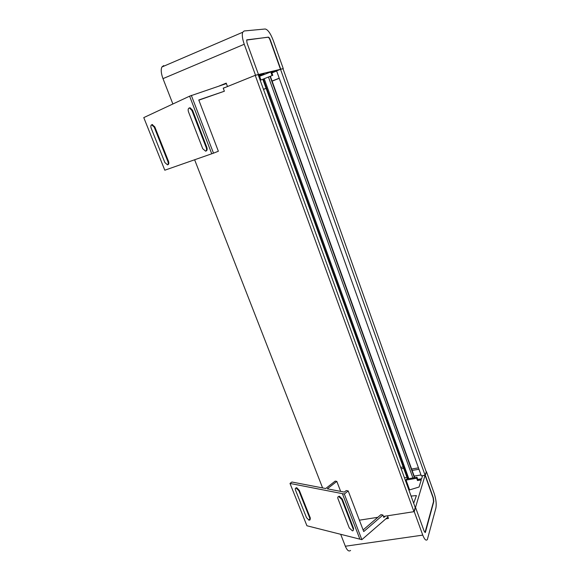 <?xml version="1.0" encoding="UTF-8"?>
<svg xmlns="http://www.w3.org/2000/svg" width="580" height="580" viewBox="0 0 580 580"><rect width="100%" height="100%" fill="white"/><g stroke="black" fill="none" stroke-linecap="round" stroke-linejoin="round"><path stroke-width="0.87" d="M322.596 487.918L194.626 159.768M413.961 511.676L255.229 75.335L258.136 74.639L415.229 507.522L413.961 511.676L383.438 516.432M377.834 517.309L359.382 520.188M255.229 75.335L223.264 88.247M408.82 478.659L264.226 78.808M262.841 79.366L407.225 478.13L408.588 478.014M426.177 471.641L282.996 68.723L280.531 69.31L425.082 475.223L426.423 471.598L425.314 475.252L433.369 497.879L433.789 501.533L425.488 532.099L425.336 532.44L424.197 531.316L415.519 507.406L414.229 511.632L422.769 535.115C424.488 539.487 426.003 540.98 427.329 539.61L435.892 508.058C436.61 504.092 436.044 499.25 434.217 493.522L426.423 471.598M425.082 475.223L421.326 475.875L276.602 70.891L280.531 69.31M414.714 477.644L270.389 76.343M414.41 477.695L270.077 76.473M412.895 477.956L268.489 77.104M424.995 532.556L433.536 501.57L433.122 497.923L425.06 475.288L422.581 475.658L421.616 478.754L417.767 479.413M406.507 481.349L405.775 481.473M406.942 477.362L404.441 477.797M414.163 476.108L420.993 474.926M400.671 467.4L403.173 466.951M403.673 468.328L401.172 468.778M412.126 470.445L418.956 469.242M418.463 467.842L411.626 469.053M385.33 516.142L383.822 517.447L382.923 515.047L363.732 531.563L348.196 490.919L344.339 494.022L361.855 539.661L387.911 517.055M361.855 539.661L359.89 539.168L342.388 493.652L290 483.437L306.921 525.763L359.89 539.161M340.663 491.39L336.813 481.393L335.196 481.103L325.699 488.519L291.885 482.016L290 483.437M344.339 494.022L342.388 493.652M336.813 481.393L327.316 488.824L344.324 492.094L346.245 490.557L348.196 490.919M363.109 529.946L380.951 514.634L382.923 515.047M268.322 37.142L268.054 37.251C268.707 37.359 269.381 38.309 270.077 40.085L280.488 69.325L271.73 72.5L280.749 69.216L270.338 39.977C269.649 38.193 268.975 37.251 268.322 37.142L246.667 40.056L247.058 43.05L258.47 74.516L255.512 75.219L227.49 86.536L226.222 83.136L218.993 86.065M259.949 77.234L259.188 77.539M271.882 72.906L276.645 70.992M260.094 77.64L259.34 77.945M263.501 89.421L266.111 88.392M266.075 88.283L263.465 89.313M272.078 81.026L279.212 78.191M279.255 78.314L272.121 81.149M143.775 117.602L189.602 96.171L211.743 153.78L164.8 170.208L143.775 117.602M226.388 83.585L189.602 96.171M191.32 95.366L213.505 153.163L218.363 151.242L198.773 99.992L224.373 91.219L223.22 88.131L225.236 87.45M213.505 153.163L211.743 153.78M198.831 100.159L224.373 91.219M295.488 490.057L306.479 517.614L309.089 520.311L309.88 518.433L298.867 490.745L296.054 488.041C295.242 488.113 295.046 488.788 295.488 490.057M310.017 519.963L310.344 518.063L299.338 490.383L296.714 487.708L295.836 488.055M337.973 498.691L349.269 527.923L352.43 530.86C353.314 530.801 353.546 530.127 353.126 528.851L341.801 499.467L338.698 496.574C337.777 496.647 337.538 497.35 337.973 498.691M353.227 530.424L353.597 528.452L342.287 499.083L339.416 496.219L338.372 496.611M154.178 127.056L151.547 124.809C150.727 125.381 150.626 126.563 151.235 128.354L164.872 162.552L167.497 164.85C168.338 164.35 168.461 163.226 167.867 161.465L154.178 127.056L154.787 126.846L152.156 124.599M168.084 164.618C168.932 164.125 169.055 162.994 168.461 161.233L154.787 126.846M191.915 110.454L189.5 107.989L189.015 108.076C188.065 108.721 187.898 110.011 188.529 111.94L202.754 148.756L205.646 151.184C206.618 150.626 206.806 149.401 206.19 147.501L191.915 110.454L192.545 110.229L190.131 107.771L189.638 107.858M206.255 150.945C207.234 150.387 207.415 149.161 206.806 147.262L192.545 110.229M425.06 475.288L415.519 507.406M408.914 490.114L419.057 487.026L421.261 479.907L417.491 480.552L417.81 479.537L421.58 478.891L422.559 475.723L425.314 475.252M340.685 534.303L345.339 546.237C347.123 550.427 348.87 551.827 350.574 550.442M414.229 511.632L387.483 515.801L388.47 518.433L385.867 518.832M255.512 75.219L244.252 44.254C242.375 38.853 241.86 34.858 242.686 32.262L244.137 30.972L265.169 29C267.8 29.515 270.483 33.299 273.216 40.361L283.257 68.621L280.749 69.216M280.488 69.325L258.47 74.516M163.676 65.591L161.885 67.004C160.732 69.636 161.102 73.508 162.987 78.633L172.876 103.994M221.741 85.144L226.287 83.302M411.075 496.074L416.404 495.588L413.678 503.237M417.491 480.552L416.665 478.261L406.051 480.095L409.574 489.81M417.81 479.537L416.991 477.253L406.391 479.08L406.051 480.095M416.665 478.261L416.991 477.253M259.608 76.299L260.957 80.011L272.056 75.574L271.012 72.659L274.964 71.072L270.012 72.253L258.847 76.582M258.6 75.922L264.031 73.689L258.31 75.124M272.056 75.574L260.957 80.011M272.774 75.393L271.73 72.486L271.012 72.659M268.054 37.251L246.797 39.846M407.718 478.166L263.32 79.177M310.344 518.063L309.88 518.433M299.338 490.383L298.867 490.745M353.597 528.452L353.126 528.851M342.287 499.083L341.801 499.467M168.461 161.233L167.867 161.465M206.806 147.262L206.19 147.501M345.339 546.237L422.769 535.115M244.252 44.254L162.987 78.633M296.525 487.686L296.054 488.041M339.184 496.19L338.698 496.574M151.953 124.736L152.554 124.526M189.5 107.989L190.131 107.771M242.686 32.262L161.885 67.004"/></g></svg>
